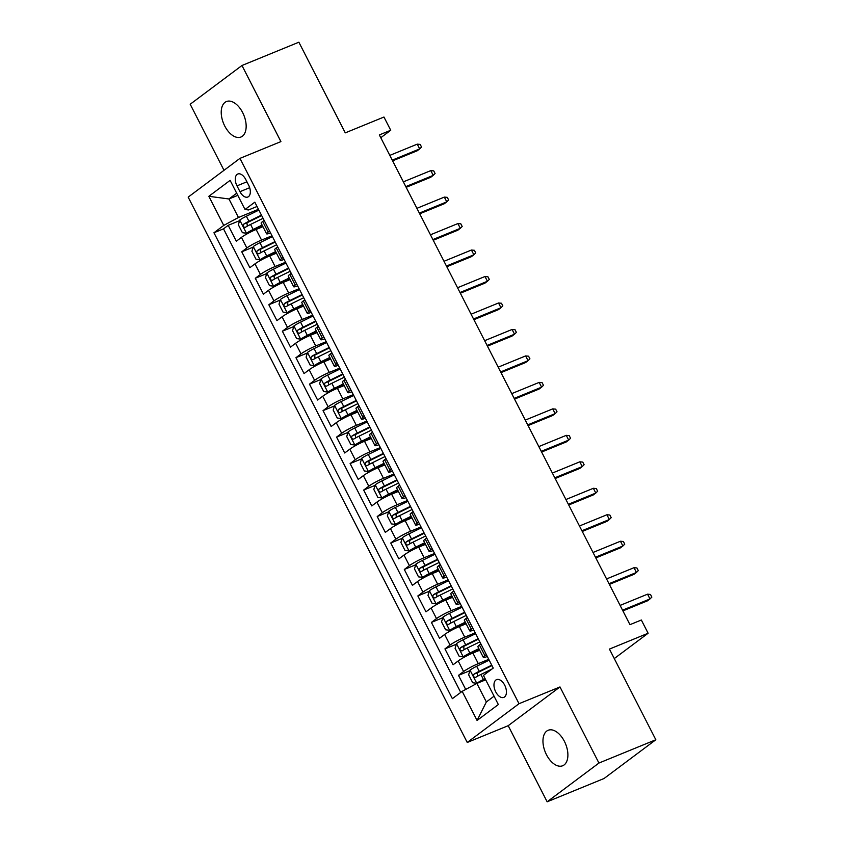 <?xml version="1.0" encoding="UTF-8"?>
<svg xmlns="http://www.w3.org/2000/svg" width="844" height="844" viewBox="0 0 844 844"><rect width="100%" height="100%" fill="white"/><g stroke="black" fill="none" stroke-linecap="round" stroke-linejoin="round"><path stroke-width="1.27" d="M564.383 741.306A19.169 10.951 -112.3 0 0 548.167 730.271A19.169 10.951 -112.3 0 0 546.469 754.715A19.169 10.951 -112.3 0 0 562.695 765.751A19.169 10.951 -112.3 0 0 564.383 741.306M242.65 112.579A19.169 10.951 -112.3 0 0 226.435 101.544A19.169 10.951 -112.3 0 0 224.736 125.988A19.169 10.951 -112.3 0 0 240.962 137.023A19.169 10.951 -112.3 0 0 242.65 112.579M504.68 685.149A9.59 5.475 -112.3 0 0 496.567 679.631A9.59 5.475 -112.3 0 0 495.723 691.848A9.59 5.475 -112.3 0 0 503.836 697.376A9.59 5.475 -112.3 0 0 504.68 685.149M547.144 801.8L604.04 778.506L655.83 739.755L598.934 763.05L559.983 686.942L519.018 703.706L467.238 742.467L508.204 725.692L547.144 801.8L598.934 763.05M519.018 703.706L239.96 158.377L188.17 197.127L467.238 742.467M239.96 158.377L280.915 141.602L241.975 65.494L190.195 104.245L223.998 170.309M241.975 65.494L298.871 42.2L345.27 132.867L383.957 117.031L390.73 130.261L379.346 134.924L629.962 624.665L641.345 620.013L648.118 633.243L609.431 649.089L655.83 739.755M262.927 226.688L256.133 229.473A11.985 1.445 152.9 0 0 241.437 237.386L236.331 241.215L228.196 225.327L239.601 220.664M272.021 235.782L261.556 240.065A11.985 1.445 152.9 0 0 246.849 247.978L241.743 251.797L253.147 247.134M241.743 251.797L249.877 267.685L254.983 263.866A11.985 1.445 152.9 0 1 269.679 255.943L276.473 253.168M290.019 279.638L283.225 282.413A11.985 1.445 152.9 0 0 268.529 290.336L263.423 294.155L255.289 278.277L266.693 273.604M303.566 306.108L296.782 308.893A11.985 1.445 152.9 0 0 282.075 316.806L276.969 320.625L268.835 304.747L280.24 300.074M317.122 332.578L310.328 335.363A11.985 1.445 152.9 0 0 295.622 343.276L290.515 347.106L282.381 331.217L293.786 326.554M330.669 359.059L323.874 361.833A11.985 1.445 152.9 0 0 309.168 369.756L304.062 373.575L295.938 357.687L307.332 353.024M344.215 385.529L337.421 388.303A11.985 1.445 152.9 0 0 322.714 396.226L317.608 400.045L309.484 384.168L320.878 379.494M357.761 411.999L350.967 414.784A11.985 1.445 152.9 0 0 336.26 422.696L331.154 426.515L323.03 410.638L334.424 405.964M371.307 438.469L364.513 441.254A11.985 1.445 152.9 0 0 349.806 449.166L344.7 452.996L336.577 437.108L347.971 432.444M384.853 464.949L378.059 467.724A11.985 1.445 152.9 0 0 363.353 475.647L358.246 479.466L350.123 463.578L361.527 458.914M398.4 491.419L391.605 494.194A11.985 1.445 152.9 0 0 376.899 502.117L371.793 505.936L363.669 490.058L375.074 485.384M411.946 517.889L405.152 520.674A11.985 1.445 152.9 0 0 390.445 528.587L385.339 532.406L377.215 516.528L388.62 511.854M425.492 544.359L418.698 547.144A11.985 1.445 152.9 0 0 403.991 555.057L398.885 558.886L390.761 542.998L402.166 538.335M439.038 570.839L432.244 573.614A11.985 1.445 152.9 0 0 417.548 581.537L412.431 585.356L404.308 569.468L415.712 564.805M452.584 597.309L445.79 600.084A11.985 1.445 152.9 0 0 431.094 608.007L425.977 611.826L417.854 595.948L429.258 591.275M466.131 623.779L459.336 626.564A11.985 1.445 152.9 0 0 444.64 634.477L439.524 638.296L431.4 622.418L442.805 617.745M479.677 650.249L472.883 653.034A11.985 1.445 152.9 0 0 458.186 660.947L453.08 664.777L444.946 648.888L456.351 644.225M236.985 185.859L239.97 191.683A9.284 5.307 -112.3 0 0 247.82 197.021A9.284 5.307 -112.3 0 0 248.642 185.184L245.667 179.361A9.284 5.307 -112.3 0 0 237.808 174.012A9.284 5.307 -112.3 0 0 236.985 185.859L246.912 181.798M237.786 195.365L228.967 198.973L238.451 217.499L223.744 225.422L213.954 232.754L452.373 698.663L462.174 691.341L477.071 720.459L498.34 704.54L483.443 675.422L493.244 668.089L254.814 202.17L245.024 209.502L248.526 209.956L257.03 206.485M223.744 225.422L208.848 196.293L230.117 180.373L245.024 209.502M488.76 659.343L478.305 663.627L472.883 653.034M475.214 632.863L464.759 637.146L459.336 626.564M461.668 606.393L451.213 610.676L445.79 600.084M448.122 579.923L437.667 584.206L432.244 573.614M434.576 553.453L424.121 557.736L418.698 547.144M421.029 526.972L410.574 531.256L405.152 520.674M407.483 500.503L397.018 504.786L391.605 494.194M393.937 474.033L383.471 478.316L378.059 467.724M380.391 447.563L369.925 451.846L364.513 441.254M366.845 421.082L356.379 425.365L350.967 414.784M353.298 394.612L342.833 398.896L337.421 388.303M339.752 368.142L329.287 372.426L323.874 361.833M326.206 341.672L315.74 345.956L310.328 335.363M312.66 315.192L302.194 319.475L296.782 308.893M299.114 288.722L288.648 293.005L283.225 282.413M285.567 262.252L275.102 266.535L269.679 255.943M228.196 225.327L223.512 228.84L460.74 692.407M478.305 663.627A11.985 1.445 -27.1 0 0 463.599 671.539L458.492 675.358L465.698 689.442M444.946 648.888L450.052 645.069A11.985 1.445 -27.1 0 1 464.759 637.146M431.4 622.418L436.506 618.599A11.985 1.445 -27.1 0 1 451.213 610.676M417.854 595.948L422.96 592.119A11.985 1.445 -27.1 0 1 437.667 584.206M404.308 569.468L409.414 565.649A11.985 1.445 -27.1 0 1 424.121 557.736M390.761 542.998L395.868 539.179A11.985 1.445 -27.1 0 1 410.574 531.256M377.215 516.528L382.321 512.709A11.985 1.445 -27.1 0 1 397.018 504.786M363.669 490.058L368.775 486.228A11.985 1.445 -27.1 0 1 383.471 478.316M350.123 463.578L355.229 459.758A11.985 1.445 -27.1 0 1 369.925 451.846M336.577 437.108L341.683 433.288A11.985 1.445 -27.1 0 1 356.379 425.365M323.03 410.638L328.137 406.808A11.985 1.445 -27.1 0 1 342.833 398.896M309.484 384.168L314.59 380.338A11.985 1.445 -27.1 0 1 329.287 372.426M295.938 357.687L301.044 353.868A11.985 1.445 -27.1 0 1 315.74 345.956M282.381 331.217L287.498 327.398A11.985 1.445 -27.1 0 1 302.194 319.475M268.835 304.747L273.952 300.918A11.985 1.445 -27.1 0 1 288.648 293.005M255.289 278.277L260.406 274.448A11.985 1.445 -27.1 0 1 275.102 266.535M269.563 230.982L268.128 232.058A11.985 1.445 152.9 0 0 266.567 233.788A11.985 1.445 152.9 0 0 270.565 232.944M264.14 220.389L262.706 221.466A11.985 1.445 152.9 0 0 261.144 223.196L266.567 233.788M277.687 246.87L276.252 247.946A11.985 1.445 152.9 0 0 274.69 249.676L280.113 260.258A11.985 1.445 -27.1 0 1 281.674 258.528L283.109 257.452M291.233 273.34L289.798 274.416A11.985 1.445 152.9 0 0 288.237 276.146L293.659 286.738A11.985 1.445 -27.1 0 1 295.221 284.998L296.655 283.932M304.789 299.81L303.344 300.886A11.985 1.445 152.9 0 0 301.783 302.616L307.205 313.208A11.985 1.445 -27.1 0 1 308.767 311.478L310.202 310.402M318.336 326.28L316.89 327.356A11.985 1.445 152.9 0 0 315.329 329.086L320.752 339.678A11.985 1.445 -27.1 0 1 322.313 337.948L323.748 336.872M331.882 352.76L330.437 353.836A11.985 1.445 152.9 0 0 328.875 355.567L334.298 366.148A11.985 1.445 -27.1 0 1 335.859 364.418L337.294 363.342M345.428 379.23L343.983 380.306A11.985 1.445 152.9 0 0 342.421 382.037L347.844 392.629A11.985 1.445 -27.1 0 1 349.405 390.888L350.84 389.822M358.974 405.7L357.539 406.776A11.985 1.445 152.9 0 0 355.968 408.507L361.39 419.099A11.985 1.445 -27.1 0 1 362.952 417.369L364.386 416.292M372.521 432.17L371.086 433.246A11.985 1.445 152.9 0 0 369.514 434.976L374.936 445.569A11.985 1.445 -27.1 0 1 376.498 443.838L377.933 442.762M386.067 458.651L384.632 459.727A11.985 1.445 152.9 0 0 383.06 461.457L388.483 472.039A11.985 1.445 -27.1 0 1 390.044 470.308L391.479 469.232M399.613 485.121L398.178 486.197A11.985 1.445 152.9 0 0 396.617 487.927L402.029 498.519A11.985 1.445 -27.1 0 1 403.59 496.789L405.036 495.713M413.159 511.591L411.724 512.667A11.985 1.445 152.9 0 0 410.163 514.397L415.575 524.989A11.985 1.445 -27.1 0 1 417.136 523.259L418.582 522.183M426.705 538.061L425.271 539.137A11.985 1.445 152.9 0 0 423.709 540.867L429.121 551.459A11.985 1.445 -27.1 0 1 430.683 549.729L432.128 548.653M440.251 564.541L438.817 565.617A11.985 1.445 152.9 0 0 437.255 567.347L442.667 577.929A11.985 1.445 -27.1 0 1 444.229 576.199L445.674 575.123M453.798 591.011L452.363 592.087A11.985 1.445 152.9 0 0 450.801 593.817L456.214 604.409A11.985 1.445 -27.1 0 1 457.786 602.679L459.22 601.603M467.344 617.481L465.909 618.557A11.985 1.445 152.9 0 0 464.348 620.287L469.76 630.879A11.985 1.445 -27.1 0 1 471.332 629.149L472.767 628.073M480.89 643.951L479.455 645.027A11.985 1.445 152.9 0 0 477.894 646.757L483.306 657.349A11.985 1.445 -27.1 0 1 484.878 655.619L486.313 654.543M258.475 209.301L238.451 217.499M614.284 658.573L648.118 633.243M380.781 137.709L390.73 130.261M236.679 193.202L228.967 198.973L208.848 196.293M485.69 679.81L476.871 683.418L486.355 701.955L494.067 696.184M223.512 228.84L213.954 232.754M458.492 675.358L469.897 670.695M284.111 259.414A11.985 1.445 -27.1 0 1 280.113 260.258M297.658 285.884A11.985 1.445 -27.1 0 1 293.659 286.738M311.204 312.364A11.985 1.445 -27.1 0 1 307.205 313.208M324.75 338.834A11.985 1.445 -27.1 0 1 320.752 339.678M338.296 365.304A11.985 1.445 -27.1 0 1 334.298 366.148M351.842 391.774A11.985 1.445 -27.1 0 1 347.844 392.629M365.389 418.255A11.985 1.445 -27.1 0 1 361.39 419.099M378.935 444.725A11.985 1.445 -27.1 0 1 374.936 445.569M392.492 471.195A11.985 1.445 -27.1 0 1 388.483 472.039M406.038 497.665A11.985 1.445 -27.1 0 1 402.029 498.519M419.584 524.145A11.985 1.445 -27.1 0 1 415.575 524.989M433.13 550.615A11.985 1.445 -27.1 0 1 429.121 551.459M446.676 577.085A11.985 1.445 -27.1 0 1 442.667 577.929M460.223 603.555A11.985 1.445 -27.1 0 1 456.214 604.409M473.769 630.035A11.985 1.445 -27.1 0 1 469.76 630.879M462.174 691.341L476.871 683.418M487.315 656.505A11.985 1.445 -27.1 0 1 483.306 657.349M477.071 720.459L486.355 701.955M559.983 686.942L508.204 725.692M392.618 160.845L417.179 150.791L419.69 148.913L392.26 160.138M417.252 144.145L420.196 144.408L421.546 147.056L419.69 148.913L417.252 144.145L389.812 155.38M258.876 210.103L246.364 216.233A7.934 0.96 -27.1 0 0 239.802 220.02L238.356 224.768L242.418 232.701L246.575 233.26A7.934 0.96 -27.1 0 1 253.137 229.473L262.104 225.084M246.575 233.26L262.326 225.506M261.45 215.136L248.938 221.265A7.934 0.96 152.9 0 0 243.705 224.156C242.787 226.171 243.336 227.226 245.33 227.331A7.934 0.96 -27.1 0 1 250.562 224.441L263.085 218.311M247.292 226.16L246.975 222.805L261.672 215.558M406.164 187.326L430.725 177.272L433.236 175.383L405.806 186.619M430.799 170.615L433.742 170.889L435.093 173.526L433.236 175.383L430.799 170.615L403.358 181.85M419.711 213.796L444.271 203.742L446.782 201.853L419.352 213.089M444.345 197.095L447.288 197.359L448.639 200.007L446.782 201.853L444.345 197.095L416.915 208.32M433.257 240.266L457.817 230.212L460.328 228.323L432.898 239.559M457.891 223.565L460.835 223.829L462.185 226.477L460.328 228.323L457.891 223.565L430.461 234.801M446.803 266.736L471.363 256.681L473.874 254.804L446.444 266.029M471.437 250.035L474.381 250.299L475.731 252.947L473.874 254.804L471.437 250.035L444.007 261.271M272.433 236.584L259.91 242.703A7.934 0.96 -27.1 0 0 253.348 246.49L251.902 251.238L255.964 259.182L260.121 259.73A7.934 0.96 -27.1 0 1 266.683 255.943L275.65 251.554M260.121 259.73L275.872 251.976M274.996 241.606L262.484 247.735A7.934 0.96 152.9 0 0 257.251 250.626C256.333 252.641 256.882 253.696 258.876 253.801A7.934 0.96 -27.1 0 1 264.109 250.911L276.632 244.781M260.838 252.63L260.522 249.286L275.218 242.028M285.979 263.054L273.456 269.183A7.934 0.96 -27.1 0 0 266.894 272.971L265.449 277.708L269.51 285.652L273.667 286.2A7.934 0.96 -27.1 0 1 280.229 282.413L289.197 278.024M273.667 286.2L289.418 278.446M288.553 268.086L276.03 274.205A7.934 0.96 152.9 0 0 270.797 277.096C269.88 279.111 270.428 280.176 272.422 280.271A7.934 0.96 -27.1 0 1 277.655 277.391L290.178 271.262M274.384 279.1L274.068 275.756L288.764 268.508M299.525 289.524L287.002 295.653A7.934 0.96 -27.1 0 0 280.44 299.441L278.995 304.178L283.056 312.122L287.213 312.681A7.934 0.96 -27.1 0 1 293.775 308.893L302.743 304.494M287.213 312.681L302.964 304.916M302.099 294.556L289.576 300.686A7.934 0.96 152.9 0 0 284.344 303.566C283.436 305.591 283.974 306.646 285.968 306.741A7.934 0.96 -27.1 0 1 291.201 303.861L303.724 297.732M287.931 305.581L287.614 302.226L302.31 294.978M313.071 315.994L300.548 322.123A7.934 0.96 -27.1 0 0 293.986 325.911L292.541 330.658L296.603 338.592L300.759 339.151A7.934 0.96 -27.1 0 1 307.322 335.363L316.289 330.975M300.759 339.151L316.511 331.397M315.645 321.026L303.123 327.156A7.934 0.96 152.9 0 0 297.89 330.046C296.982 332.061 297.521 333.116 299.514 333.222A7.934 0.96 -27.1 0 1 304.747 330.331L317.27 324.202M301.477 332.051L301.16 328.706L315.856 321.448M460.349 293.216L484.91 283.162L487.431 281.274L459.991 292.509M484.983 276.505L487.927 276.779L489.288 279.417L487.431 281.274L484.983 276.505L457.553 287.741M326.617 342.474L314.095 348.593A7.934 0.96 -27.1 0 0 307.532 352.381L306.087 357.128L310.149 365.072L314.306 365.621A7.934 0.96 -27.1 0 1 320.868 361.833L329.835 357.445M314.306 365.621L330.057 357.867M329.192 347.496L316.669 353.625A7.934 0.96 152.9 0 0 311.436 356.516C310.529 358.531 311.067 359.586 313.061 359.692A7.934 0.96 -27.1 0 1 318.293 356.801L330.816 350.682M315.023 358.521L314.707 355.176L329.403 347.918M473.895 319.686L498.456 309.632L500.977 307.743L473.537 318.979M498.53 302.985L501.473 303.249L502.834 305.897L500.977 307.743L498.53 302.985L471.1 314.211M340.164 368.944L327.641 375.074A7.934 0.96 -27.1 0 0 321.079 378.861L319.633 383.598L323.695 391.542L327.852 392.091A7.934 0.96 -27.1 0 1 334.414 388.303L343.392 383.914M327.852 392.091L343.603 384.337M342.738 373.976L330.215 380.095A7.934 0.96 152.9 0 0 324.982 382.986C324.075 385.001 324.613 386.067 326.607 386.162A7.934 0.96 -27.1 0 1 331.84 383.281L344.363 377.152M328.569 384.991L328.253 381.646L342.949 374.398M487.442 346.156L512.002 336.102L514.524 334.213L487.083 345.449M512.086 329.455L515.019 329.719L516.38 332.367L514.524 334.213L512.086 329.455L484.646 340.691M353.71 395.414L341.187 401.544A7.934 0.96 -27.1 0 0 334.625 405.331L333.18 410.068L337.241 418.012L341.398 418.571A7.934 0.96 -27.1 0 1 347.96 414.784L356.938 410.384M341.398 418.571L357.149 410.806M356.284 400.446L343.761 406.576A7.934 0.96 152.9 0 0 338.528 409.456C337.621 411.482 338.159 412.537 340.153 412.632A7.934 0.96 -27.1 0 1 345.386 409.751L357.909 403.622M342.115 411.471L341.799 408.116L356.495 400.868M500.988 372.626L525.548 362.572L528.07 360.694L500.629 371.919M525.633 355.925L528.566 356.189L529.927 358.837L528.07 360.694L525.633 355.925L498.192 367.161M367.256 421.884L354.733 428.013A7.934 0.96 -27.1 0 0 348.171 431.801L346.726 436.548L350.787 444.482L354.944 445.041A7.934 0.96 -27.1 0 1 361.506 441.254L370.484 436.865M354.944 445.041L370.695 437.287M369.83 426.916L357.307 433.046A7.934 0.96 152.9 0 0 352.075 435.937C351.167 437.952 351.705 439.007 353.699 439.112A7.934 0.96 -27.1 0 1 358.932 436.221L371.455 430.092M355.662 437.941L355.345 434.597L370.041 427.338M514.534 399.106L539.094 389.052L541.616 387.164L514.175 398.4M539.179 382.395L542.112 382.67L543.473 385.318L541.616 387.164L539.179 382.395L511.738 393.631M380.802 448.364L368.279 454.483A7.934 0.96 -27.1 0 0 361.717 458.271L360.272 463.018L364.334 470.963L368.49 471.511A7.934 0.96 -27.1 0 1 375.052 467.724L384.031 463.335M368.49 471.511L384.242 463.757M383.376 453.386L370.854 459.516A7.934 0.96 152.9 0 0 365.621 462.406C364.713 464.422 365.252 465.477 367.245 465.582A7.934 0.96 -27.1 0 1 372.478 462.691L385.001 456.572M369.208 464.411L368.891 461.067L383.587 453.808M528.08 425.576L552.641 415.522L555.162 413.634L527.722 424.87M552.725 408.876L555.658 409.14L557.019 411.788L555.162 413.634L552.725 408.876L525.284 420.101M394.348 474.834L381.826 480.964A7.934 0.96 -27.1 0 0 375.263 484.751L373.818 489.488L377.88 497.432L382.037 497.981A7.934 0.96 -27.1 0 1 388.599 494.194L397.577 489.805M382.037 497.981L397.788 490.227M396.923 479.867L384.4 485.986A7.934 0.96 152.9 0 0 379.167 488.876C378.26 490.892 378.798 491.957 380.792 492.052A7.934 0.96 -27.1 0 1 386.024 489.172L398.547 483.042M382.754 490.892L382.448 487.537L397.134 480.289M541.626 452.046L566.187 441.992L568.708 440.114L541.268 451.34M566.271 435.346L569.204 435.609L570.565 438.258L568.708 440.114L566.271 435.346L538.831 446.582M407.895 501.304L395.372 507.434A7.934 0.96 -27.1 0 0 388.81 511.221L387.364 515.958L391.426 523.902L395.583 524.462A7.934 0.96 -27.1 0 1 402.145 520.674L411.123 516.275M395.583 524.462L411.334 516.697M410.469 506.337L397.946 512.466A7.934 0.96 152.9 0 0 392.713 515.346C391.806 517.372 392.344 518.427 394.338 518.532A7.934 0.96 -27.1 0 1 399.571 515.642L412.094 509.512M396.3 517.361L395.994 514.007L410.68 506.759M555.173 478.516L579.733 468.462L582.254 466.584L554.814 477.809M579.817 461.816L582.761 462.079L584.111 464.727L582.254 466.584L579.817 461.816L552.377 473.051M421.441 527.774L408.918 533.904A7.934 0.96 -27.1 0 0 402.356 537.691L400.911 542.439L404.972 550.383L409.129 550.932A7.934 0.96 -27.1 0 1 415.691 547.144L424.669 542.755M409.129 550.932L424.88 543.177M424.015 532.807L411.492 538.936A7.934 0.96 152.9 0 0 406.259 541.827C405.352 543.842 405.89 544.897 407.884 545.002A7.934 0.96 -27.1 0 1 413.117 542.112L425.64 535.982M409.846 543.831L409.54 540.487L424.237 533.229M568.719 504.997L593.279 494.943L595.801 493.054L568.36 504.29M593.364 488.286L596.307 488.56L597.657 491.208L595.801 493.054L593.364 488.286L565.923 499.521M434.987 554.255L422.464 560.384A7.934 0.96 -27.1 0 0 415.902 564.161L414.457 568.909L418.518 576.853L422.675 577.401A7.934 0.96 -27.1 0 1 429.248 573.614L438.215 569.225M422.675 577.401L438.426 569.647M437.561 559.277L425.038 565.406A7.934 0.96 152.9 0 0 419.806 568.297C418.898 570.312 419.436 571.367 421.43 571.472A7.934 0.96 -27.1 0 1 426.674 568.582L439.186 562.463M423.393 570.301L423.087 566.957L437.783 559.699M582.265 531.467L606.825 521.413L609.347 519.524L581.906 530.76M606.91 514.766L609.853 515.03L611.204 517.678L609.347 519.524L606.91 514.766L579.469 525.991M448.533 580.725L436.021 586.854A7.934 0.96 -27.1 0 0 429.448 590.642L428.003 595.379L432.075 603.323L436.221 603.871A7.934 0.96 -27.1 0 1 442.794 600.084L451.762 595.695M436.221 603.871L451.973 596.117M451.107 585.757L438.595 591.887A7.934 0.96 152.9 0 0 433.352 594.767C432.444 596.782 432.983 597.847 434.976 597.942A7.934 0.96 -27.1 0 1 440.22 595.062L452.732 588.933M436.939 596.782L436.633 593.427L451.329 586.179M595.822 557.937L620.372 547.883L622.893 546.005L595.453 557.23M620.456 541.236L623.399 541.5L624.75 544.148L622.893 546.005L620.456 541.236L593.015 552.472M462.079 607.195L449.567 613.324A7.934 0.96 -27.1 0 0 442.994 617.112L441.549 621.859L445.621 629.793L449.768 630.352A7.934 0.96 -27.1 0 1 456.34 626.564L465.308 622.165M449.768 630.352L465.519 622.587M464.654 612.227L452.141 618.357A7.934 0.96 152.9 0 0 446.898 621.237C445.991 623.262 446.529 624.317 448.523 624.423A7.934 0.96 -27.1 0 1 453.766 621.532L466.278 615.403M450.496 623.252L450.179 619.897L464.875 612.649M609.368 584.407L633.918 574.353L636.439 572.475L608.999 583.71M634.002 567.706L636.946 567.97L638.296 570.618L636.439 572.475L634.002 567.706L606.562 578.942M475.626 633.665L463.113 639.794A7.934 0.96 -27.1 0 0 456.541 643.582L455.095 648.329L459.168 656.273L463.314 656.822A7.934 0.96 -27.1 0 1 469.886 653.034L478.854 648.646M463.314 656.822L479.065 649.068M478.2 638.697L465.688 644.827A7.934 0.96 152.9 0 0 460.444 647.717C459.537 649.732 460.086 650.787 462.079 650.893A7.934 0.96 -27.1 0 1 467.312 648.002L479.825 641.873M464.042 649.722L463.725 646.377L478.421 639.119M622.914 610.887L647.464 600.833L649.986 598.945L622.545 610.18M647.548 594.176L650.492 594.45L651.842 597.098L649.986 598.945L647.548 594.176L620.108 605.412M489.172 660.145L476.66 666.275A7.934 0.96 -27.1 0 0 470.087 670.062L468.642 674.799L472.714 682.743L476.86 683.292A7.934 0.96 -27.1 0 1 483.433 679.504L485.11 678.681M476.86 683.292L485.332 679.104M491.746 665.178L479.234 671.296A7.934 0.96 152.9 0 0 473.99 674.187C473.083 676.202 473.632 677.257 475.626 677.363A7.934 0.96 -27.1 0 1 480.858 674.472L491.968 669.039M477.588 676.192L477.271 672.847L491.968 665.589M261.556 240.065L256.133 229.473M246.849 247.978L241.437 237.386M463.599 671.539L458.186 660.947M450.052 645.069L444.64 634.477M436.506 618.599L431.094 608.007M422.96 592.119L417.548 581.537M409.414 565.649L403.991 555.057M395.868 539.179L390.445 528.587M382.321 512.709L376.899 502.117M368.775 486.228L363.353 475.647M355.229 459.758L349.806 449.166M341.683 433.288L336.26 422.696M328.137 406.808L322.714 396.226M314.59 380.338L309.168 369.756M301.044 353.868L295.622 343.276M287.498 327.398L282.075 316.806M273.952 300.918L268.529 290.336M260.406 274.448L254.983 263.866M268.128 232.058L262.706 221.466M281.674 258.528L276.252 247.946M295.221 284.998L289.798 274.416M308.767 311.478L303.344 300.886M322.313 337.948L316.89 327.356M335.859 364.418L330.437 353.836M349.405 390.888L343.983 380.306M362.952 417.369L357.539 406.776M376.498 443.838L371.086 433.246M390.044 470.308L384.632 459.727M403.59 496.789L398.178 486.197M417.136 523.259L411.724 512.667M430.683 549.729L425.271 539.137M444.229 576.199L438.817 565.617M457.786 602.679L452.363 592.087M471.332 629.149L465.909 618.557M484.878 655.619L479.455 645.027M249.676 187.706L239.97 191.683M239.759 220.136L246.469 233.25M250.562 224.441L253.137 229.473M246.364 216.233L248.938 221.265M246.975 222.805L243.705 224.156M253.305 246.617L260.015 259.72M264.109 250.911L266.683 255.943M259.91 242.703L262.484 247.735M260.522 249.286L257.251 250.626M266.852 273.087L273.562 286.19M277.655 277.391L280.229 282.413M273.456 269.183L276.03 274.205M274.068 275.756L270.797 277.096M280.398 299.557L287.108 312.66M291.201 303.861L293.775 308.893M287.002 295.653L289.576 300.686M287.614 302.226L284.344 303.566M293.944 326.027L300.654 339.14M304.747 330.331L307.322 335.363M300.548 322.123L303.123 327.156M301.16 328.706L297.89 330.046M307.49 352.507L314.2 365.61M318.293 356.801L320.868 361.833M314.095 348.593L316.669 353.625M314.707 355.176L311.436 356.516M321.036 378.977L327.746 392.08M331.84 383.281L334.414 388.303M327.641 375.074L330.215 380.095M328.253 381.646L324.982 382.986M334.583 405.447L341.292 418.55M345.386 409.751L347.96 414.784M341.187 401.544L343.761 406.576M341.799 408.116L338.528 409.456M348.129 431.917L354.839 445.031M358.932 436.221L361.506 441.254M354.733 428.013L357.307 433.046M355.345 434.597L352.075 435.937M361.686 458.397L368.385 471.501M372.478 462.691L375.052 467.724M368.279 454.483L370.854 459.516M368.891 461.067L365.621 462.406M375.232 484.867L381.931 497.971M386.024 489.172L388.599 494.194M381.826 480.964L384.4 485.986M382.448 487.537L379.167 488.876M388.778 511.337L395.477 524.441M399.571 515.642L402.145 520.674M395.372 507.434L397.946 512.466M395.994 514.007L392.713 515.346M402.324 537.818L409.023 550.921M413.117 542.112L415.691 547.144M408.918 533.904L411.492 538.936M409.54 540.487L406.259 541.827M415.87 564.288L422.57 577.391M426.674 568.582L429.248 573.614M422.464 560.384L425.038 565.406M423.087 566.957L419.806 568.297M429.417 590.758L436.116 603.861M440.22 595.062L442.794 600.084M436.021 586.854L438.595 591.887M436.633 593.427L433.352 594.767M442.963 617.228L449.662 630.331M453.766 621.532L456.34 626.564M449.567 613.324L452.141 618.357M450.179 619.897L446.898 621.237M456.509 643.708L463.208 656.811M467.312 648.002L469.886 653.034M463.113 639.794L465.688 644.827M463.725 646.377L460.444 647.717M470.055 670.178L476.765 683.281M480.858 674.472L483.433 679.504M476.66 666.275L479.234 671.296M477.271 672.847L473.99 674.187"/></g></svg>
